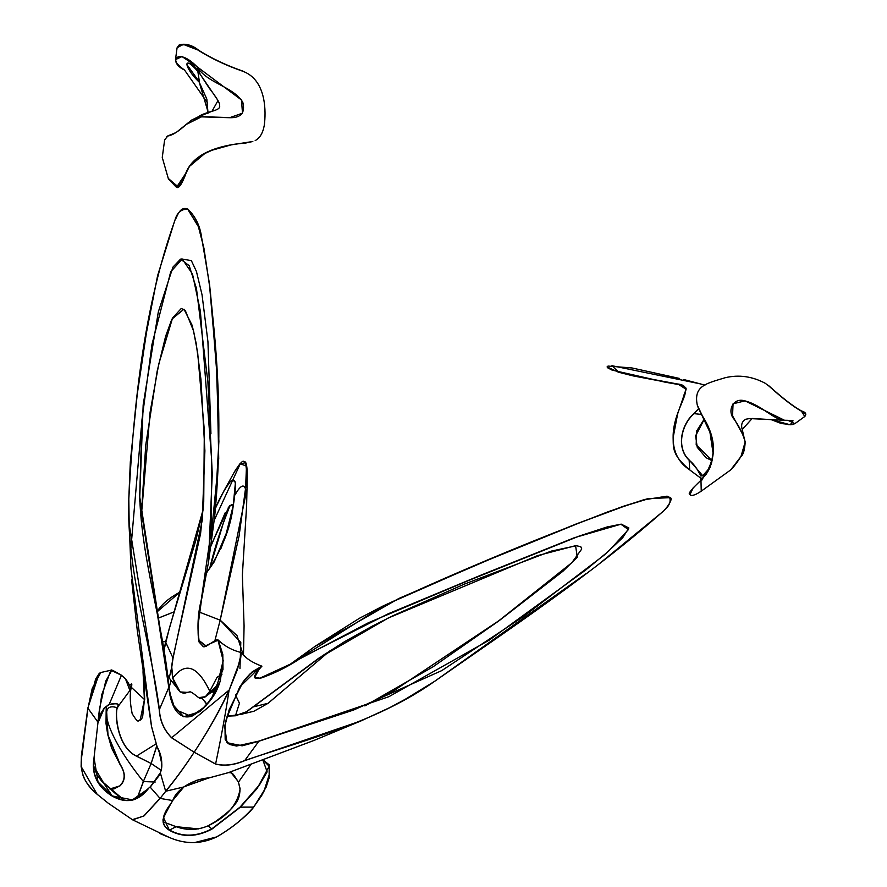 <?xml version="1.0" encoding="UTF-8"?>
<svg xmlns="http://www.w3.org/2000/svg" width="887" height="887" viewBox="0 0 887 887"><rect width="100%" height="100%" fill="white"/><g stroke="black" fill="none" stroke-linecap="round" stroke-linejoin="round"><path stroke-width="1.33" d="M805.795 414.495L801.427 410.947C793.144 406.313 782.378 398.041 769.151 386.111L767.809 385.18M788.865 424.784L794.83 423.676L804.775 416.502L801.482 411.224C793.166 406.556 782.378 398.219 769.118 386.211L765.259 383.295C752.22 376.343 738.882 374.48 725.244 377.707C706.739 383.428 693.312 385.535 697.282 405.115L702.415 415.97C717.55 439.619 717.073 461.173 700.985 480.632L701.24 491.165L730.722 469.899C733.316 467.449 736.753 462.981 741.022 456.495C743.306 454.709 744.703 449.897 745.202 442.048L743.827 436.526L732.54 415.792L733.061 403.807L745.036 400.857L784.496 420.272L788.233 420.338C774.661 422.323 763.374 405.215 744.06 400.658C732.507 397.72 726.896 411.579 734.292 419.473C739.869 427.445 743.483 435.007 745.113 442.158L740.978 456.517L730.722 469.877M770.748 419.484L781.425 423.565L791.947 424.673L794.83 423.676L788.122 420.383M766.69 384.304L769.195 386.078C782.434 398.03 793.178 406.324 801.438 410.947C805.662 412.167 806.782 414.018 804.775 416.502L804.675 416.568M698.512 408.508L702.304 416.103L697.282 405.115M697.847 406.701L698.49 408.441M712.161 460.819L696.284 444.842L696.683 431.126L704.211 419.351M704.156 419.252L696.561 431.137L696.184 444.941L712.161 460.83M769.007 419.507L752.187 418.476L742.219 429.519C740.833 424.818 741.987 421.403 745.679 419.263L749.46 418.575L784.496 420.283M708.569 469.134L702.704 475.72L689.243 460.043C676.315 448.112 681.016 425.15 694.044 413.641L701.284 414.429M793.033 420.793L788.144 420.394L793.033 420.793L790.262 424.784L770.781 419.484M742.94 453.257L745.202 442.103M745.191 442.025L743.838 436.581M607.273 367.03L618.516 372.207L633.229 375.922L678.71 384.526L685.973 389.16M698.557 408.707L693.9 413.497C680.839 425.05 676.16 448.146 689.155 460.176L689.687 469.855C678.622 462.648 673.111 451.904 673.133 437.613C672.59 407.333 698.435 385.79 677.28 383.949L679.353 384.67M689.243 460.043L689.155 460.176C703.236 471.762 697.914 483.892 708.58 469.123L710.077 467.249L707.449 472.305M693.9 413.497L698.634 408.918M702.626 479.834L700.131 476.951L700.785 480.41L706.119 474.301L708.957 469.633L711.54 463.158L713.148 453.689L709.944 432.302L702.304 416.103C717.339 439.586 716.829 461.029 700.785 480.41L693.08 487.972L690.008 494.569M678.677 384.526C690.141 388.484 685.507 388.129 683.6 396.445L677.657 413.808L673.133 437.613C673.444 447.669 671.692 454.743 689.709 469.899L700.486 477.96L689.687 469.855M677.28 383.949L636.921 376.432L618.427 371.875L611.919 365.699L700.065 383.816L683.91 379.569M109.91 788.964L120.067 785.815C125.699 780.238 125.721 773.076 120.133 764.328L108.003 735.09L106.329 706.207M119.978 764.383L107.926 735.234L106.218 706.285L106.019 723.559L107.615 733.882L111.596 747.996L120.044 764.483C125.61 773.209 125.555 780.372 119.889 785.96L119.889 785.96M99.078 673.632L87.835 708.07L82.059 754.937M148.029 788.975L132.418 799.863L111.773 795.85C97.282 786.558 91.339 774.096 93.955 758.463L99.499 708.824L105.686 681.216L111.806 670.384L121.408 675.351L125.61 679.143L121.319 675.184L110.886 670.239L101.717 694.831L97.969 722.184L87.835 708.07L81.404 755.635L81.116 766.479L97.104 794.242C84.498 784.03 79.364 771.391 81.726 756.345L88.013 708.026L92.237 688.334L100.741 672.534L99.3 673.333L95.63 679.143L87.702 709.046M81.726 756.345L81.127 766.479M107.371 705.442L108.979 704.666C113.968 703.258 117.073 703.324 118.304 704.855L117.139 707.759C95.153 700.242 108.957 739.071 143.35 781.491L137.285 797.823M124.402 800.351L101.44 780.882L97.104 775.05L93.468 765.814L103.967 783.531L124.38 800.34L115.942 793.998L101.839 781.347M118.326 704.866L118.315 704.866C118.27 703.48 115.188 703.424 109.079 704.677L104.455 707.782L100.896 713.281L98.113 722.583L104.478 707.693L109.134 704.555C114.146 703.147 117.284 703.225 118.536 704.799L118.536 706.041L118.536 704.799M208.755 777.921L184.452 786.592M184.396 786.625L199.353 781.369M231.629 772.921L228.68 772.555L231.629 772.932M253.615 807.159L261.876 795.207M269.171 766.268L269.149 777.91L266.045 787.412L253.604 807.214C249.79 812.891 233.37 827.527 216.528 836.995C231.585 828.347 243.925 818.435 253.549 807.237L253.593 807.103C243.936 818.346 231.574 828.303 216.483 836.973C201.194 844.291 185.472 844.457 169.339 837.472L132.651 819.854L144.082 815.874L160.126 798.411L172.666 800.54L171.402 803.001C161.201 815.563 160.547 824.677 169.439 830.365C182.467 837.528 196.637 837.095 211.971 829.079L240.211 807.292L257.086 788.554L269.171 766.313L262.962 759.937M262.851 759.982L267.142 771.845L259.569 784.762L240.022 807.148L211.827 828.835C196.604 836.796 182.511 837.206 169.55 830.066L176.092 826.684L163.119 821.861L176.092 826.684C187.024 830.62 197.712 830.321 208.179 825.786C226.972 816.805 237.627 804.498 240.133 788.865L238.459 782.146L240.067 789.02L238.625 797.923M198.61 828.901L176.136 826.684M137.374 797.779L143.461 781.558L155.236 782.012M199.664 779.496L204.941 778.398M215.785 507.619C219.444 498.328 224.378 489.535 230.576 481.242C234.589 479.645 236.175 481.907 235.332 488.05C234.323 505.989 229.511 526.157 220.907 548.554M156.955 612.041L157.465 611.065C161.678 604.247 169.195 597.916 180.017 592.072L156.988 611.93M206.97 572.27C221.739 549.984 230.443 528.197 233.081 506.92L235.266 484.247C235.731 479.113 231.629 476.386 223.923 490.899L215.796 507.453L223.912 490.932L234.212 472.294L239.956 463.713L246.497 466.052L245.189 497.518L220.187 620.168L199.364 612.097L220.187 620.168L239.102 535.892L247.262 475.798L245.544 462.715L240.222 463.868L214.133 520.469M233.359 504.936L229.467 505.778L210.707 545.838M173.963 611.886L158.23 618.139M247.262 475.798L246.63 505.568L242.362 575.042L244.08 625.912L242.373 575.075L246.63 505.535M246.032 492.218C245.688 487.495 243.371 480.033 235.199 494.636M209.631 568.844L223.557 522.232L229.933 505.756C221.007 528.131 214.222 549.186 209.565 568.922M244.08 625.878L243.459 655.637L236.995 635.569L220.187 620.168L214.909 640.647L220.187 620.168L240.798 642.51L239.956 668.621M210.552 546.991L225.231 512.664M160.336 772.91L160.336 772.91C163.008 764.272 161.922 755.547 157.099 746.721L151.566 726.553L130.988 568.911L129.169 524.25L159.228 709.578C159.815 720.621 163.94 730.023 171.59 737.784L194.198 752.231C184.13 767.432 174.617 780.405 165.636 791.149L160.336 772.91L150.125 787.057L160.015 798.344L143.683 816.084L132.34 819.666L108.214 803.178L97.104 794.242L108.225 803.19M159.671 774.939L150.125 787.057M164.04 650.326L165.536 642L203.178 509.471M210.94 433.821L207.935 341.639L202.025 294.717L196.448 271.489L191.37 260.645L181.757 258.971M141.299 427.789L130.888 548.476M167.089 636.589L164.04 650.249M114.478 797.003L113.902 796.692C124.901 801.66 133.194 801.748 138.793 796.947L151.134 786.015L160.281 772.832C163.119 766.712 162.055 758.03 157.054 746.765L151.522 726.542L137.363 631.2L131.542 579.255M111.773 795.85C125.865 803.932 137.973 801.671 148.085 789.042L148.085 788.909M103.967 783.531L111.95 795.606L98.025 781.968L94.166 758.474M129.735 685.851L144.692 699.721L143.483 669.519M162.62 641.756L165.57 641.567M165.636 641.345L162.576 641.512M143.262 668.111L144.404 699.754M131.553 684.354L130.999 684.265C131.753 683.422 131.986 684.01 131.675 686.028C129.602 692.802 129.779 702.038 132.185 713.736C135.944 719.867 138.073 722.162 138.594 720.621L141.399 719.08L142.607 717.184L144.393 699.788L140.135 720.322M129.391 685.074L130.999 684.265L129.602 685.54M125.522 678.976L129.901 690.463M128.748 684.01L125.632 679.12M121.408 675.351L109.134 704.555M206.338 646.179L198.865 640.314M158.241 618.172L173.963 611.919M211.017 537.954L218.723 458.712L217.049 375.833L210.319 291.047L203.977 248.415L198.799 227.327L187.789 209.31L198.2 225.941L203.267 245.511L209.52 285.148L216.361 364.125L218.878 441.637L214.676 516.422M209.41 644.494L203.544 646.667L199.22 641.922C197.313 627.508 198.056 613.549 201.471 600.078L208.489 562.181L212.259 473.98L207.902 381.898L196.437 288.364L189.186 265.679L180.549 259.137L172.954 267.098L158.307 311.958L143.173 404.882L139.636 500.335L168.818 687.392L172.499 704.134L183.676 716.763L199.808 711.696L211.339 699.045L222.992 669.463L222.803 654.329L218.202 640.026L214.643 640.946M167.998 679.897L139.736 496.986M223.18 660.527L220.353 680.54C216.129 695.486 206.804 707.294 192.379 715.942C175.859 721.841 169.661 699.821 168.896 687.347C163.496 624.636 141.709 561.493 139.691 496.132L141.953 419.906L151.976 344.367L170.725 271.755L182.223 259.015L192.49 274.005L200.384 311.171L211.638 459.754L211.161 531.291L201.227 600.1C197.845 613.616 197.125 627.586 199.054 642.022L203.378 646.778L217.98 640.226L223.18 660.571L215.707 691.683L205.851 705.963L191.415 716.397L175.138 709.522L169.328 691.461M168.818 687.392L159.383 709.556C150.424 640.314 126.131 570.219 128.848 498.306C133.726 403.363 144.115 306.226 174.905 220.342C177.012 212.558 181.303 208.877 187.789 209.31L187.922 209.254M171.59 737.784L228.857 690.286C220.93 708.258 209.376 728.903 194.198 752.231C209.454 728.948 221.063 708.336 229.046 690.396C225.786 712.217 221.306 736.764 215.596 764.017L194.198 752.231L171.635 737.707C164.04 729.979 159.948 720.588 159.383 709.556L159.228 709.578M241.264 652.533L240.554 659.44L229.046 690.396L237.483 669.419L241.452 652.599M222.049 674.12L217.049 677.313L209.798 691.25C197.635 665.782 185.305 661.403 172.799 678.111L171.756 667.091L173.054 658.099L202.236 520.381L204.897 450.762L200.939 379.37L196.16 343.291L192.18 325.385L183.964 309.164L171.845 319.165L165.603 336.339L157.143 371.287L145.734 445.185L141.144 518.219L150.091 412.267L158.729 364.136L172.588 317.956L181.258 308.499L185.239 310.372L193.577 330.995L197.668 352.804L204.32 430.262L203.733 501.887L200.584 533.608M239.701 686.981L260.213 667.102L254.636 677.435L259.913 678.433C274.028 673.599 287.255 667.102 299.573 658.941L368.626 622.641L468.757 580.431L579.266 536.047L607.063 526.967L620.867 524.206L628.395 529.594L608.781 551.015L585.753 569.975L489.291 640.104L388.938 696.661L258.782 741.133L242.861 745.601L227.915 743.583M388.916 696.672L258.96 741.1M254.547 677.18L259.813 678.189C255.855 678.389 254.159 678.089 254.735 677.269C253.882 677.313 254.746 675.329 257.341 671.326L261.909 666.17L252.185 671.847L243.282 681.538L229.19 709.678L224.666 726.542L226.983 742.674L242.151 745.834L258.838 741.255L353.625 710.021L441.815 670.583L524.073 616.132L604.357 554.974L622.696 537.722L628.894 527.987L621.177 524.128L574.377 537.71L481.186 575.053L388.107 613.837L299.429 658.686L290.149 664.252L259.891 678.167M261.51 666.603L261.92 666.181C252.274 662.656 245.488 658.165 241.574 652.699L241.319 652.533C232.494 650.448 224.777 646.268 218.169 640.004M314.519 646.734L398.84 598.47L489.014 559.675L580.031 522.631L625.645 505.701L648.508 498.738L669.641 497.629C671.248 502.042 668.82 506.832 662.367 512.01C591.928 574.31 509.992 628.672 434.719 681.271C378.239 721.031 312.923 737.552 244.59 760.547C234.201 765.004 224.533 766.157 215.596 764.017L215.552 764.084C224.522 766.257 234.212 765.126 244.635 760.68L361.264 720.798L390.036 707.482L405.547 699.111L434.641 681.327L585.808 573.856M244.635 760.68L258.838 741.255M299.573 658.941L290.947 663.731M364.879 705.886L433.022 666.813L498.882 620.878L562.923 571.25L577.293 557.224L575.574 545.682L537.489 555.65L388.129 618.084L318.81 658.176L246.42 711.773L235.498 715.621L239.423 703.225L235.454 694.798M215.652 691.694L211.405 692.215L217.603 687.68M199.331 698.147L200.506 698.579L205.573 696.75L219.244 683.744M219.355 683.433L205.429 696.661L198.699 697.67C192.989 693.002 189.94 691.117 189.563 692.004L187.179 692.381C181.347 695.086 176.557 690.33 172.799 678.111L180.194 691.949L184.008 693.08M227.127 716.153L235.521 715.776L246.497 711.906L322.391 655.815L344.511 641.7L372.473 626.034L393.595 615.434L464.278 584.145L551.27 551.115L576.417 545.727L580.785 546.736L581.761 548.986L571.838 562.713L498.727 620.833L392.597 691.527L364.845 705.897M200.595 533.519L172.876 658.054L171.557 667.057L172.61 678.134M156.666 746.034L151.145 763.496L143.35 781.491L151.145 763.496L156.766 746.222M205.307 701.927L206.494 703.879M206.937 704.6L202.879 699.144M235.521 715.776L227.183 715.986M206.593 704.067L202.679 698.956M160.946 770.093L151.145 763.496L160.935 770.16M110.919 670.228C112.671 671.481 106.418 666.514 121.408 675.173L125.644 678.998C129.812 684.753 131.265 688.545 129.99 690.363L117.139 707.759C114.623 713.425 117.017 747.12 136.443 756.145L151.145 763.496L136.476 756.068C117.206 747.087 114.778 713.325 117.383 707.715L118.503 706.085M169.007 688.39L170.736 681.172L168.996 688.279M233.292 774.296L230.265 771.967L233.325 774.329L238.437 782.079M251.021 764.306L238.57 782.001L230.476 771.89M208.179 825.786L211.971 829.079M155.735 744.071L136.443 756.145M171.756 667.091L169.217 678.045L180.105 691.871M173.054 658.099L165.536 641.944M169.439 830.365L163.585 817.814M209.798 691.25L205.429 696.661L211.405 692.215L209.798 691.25M314.807 740.102L228.524 772.599L209.155 777.866C200.329 778.542 191.891 781.569 183.82 786.957L172.666 800.54M242.994 713.824L253.926 711.241L268.04 703.336L329.986 650.792L268.018 703.324L253.915 711.241L243.326 713.802M190.395 716.574L203.467 708.325M204.21 707.582L189.862 716.707M240.022 807.148L253.593 807.103L263.749 791.936L269.293 774.528M183.82 786.957L165.769 791.226C174.706 780.46 184.186 767.466 194.198 752.231L215.552 764.084M160.126 798.411L165.769 791.226L160.126 798.411M161.689 763.286L158.773 750.169M268.018 703.324L254.192 706.651M227.028 716.33L242.506 714.09L246.42 711.773M187.822 209.221L183.398 208.822M670.284 498.416L669.674 497.596M669.508 497.419L647.089 498.871L622.94 506.41L574.765 524.516L478.614 563.899L383.86 605.599L297.932 659.374M194.453 842.628L216.483 836.973M186.292 172.555L186.292 172.555C195.129 150.269 226.662 144.603 245.876 142.995L252.662 141.532L246.032 142.896C226.695 144.514 194.963 150.169 186.07 172.533L178.22 186.902L168.275 178.431L162.254 157.454L168.43 178.952L176.313 187.157C178.586 189.208 181.913 184.341 186.314 172.588L189.452 166.401L204.886 153.462L212.17 150.191L231.086 144.891L252.828 141.488M197.635 70.006L199.453 82.092L186.636 64.219L188.255 63.177C187.268 63.165 192.934 61.635 200.307 74.475C182.744 52.433 182.611 66.337 199.231 82.169L206.848 99.144L207.968 112.483M208.19 112.416L199.231 82.169M197.845 117.04L211.993 111.263L218.025 100.541L200.307 74.475L209.277 88.212C216.86 97.969 220.275 103.679 219.521 105.331C221.617 111.263 206.327 110.942 198.034 116.918M176.657 187.068L186.27 172.621M207.591 102.914L184.529 70.029C167.743 62.267 176.557 46.08 196.892 66.625L241.486 99.998L242.495 113.181L229.944 117.583L201.471 116.685L191.659 120.067L176.18 132.473L167.776 135.999C172.255 135.412 178.365 131.586 186.104 124.502L201.449 116.851L229.955 117.716C241.109 117.904 245.389 112.738 242.783 102.205C232.837 86.128 206.826 83.367 196.947 66.536L181.99 56.557L175.482 59.64L176.38 62.556M201.449 116.851L195.927 117.982L198.1 116.884M196.947 66.536L200.307 74.475M167.787 135.966L166.601 136.908M198.721 50.315L198.511 50.437C211.893 58.753 226.617 65.682 242.683 71.215L242.628 71.071C226.662 65.527 212.026 58.609 198.721 50.315L183.221 44.35L177.078 47.798L178.62 45.514C177.722 45.27 187.168 40.813 198.71 50.304L186.159 44.372L178.653 45.57M167.931 135.855L164.649 139.858L162.266 157.365M244.258 71.891L242.816 71.171M242.628 71.071L246.708 73.022C266.033 83.367 266.155 111.662 264.248 125.499C262.829 133.161 259.813 138.184 255.179 140.589M708.58 469.123L702.848 475.62M700.785 480.41L700.785 480.41C683.567 496.842 690.773 493.726 690.408 495.024C692.281 496.077 695.907 494.78 701.273 491.132M99.477 709.001L97.969 722.184M144.404 699.81L143.051 672.291M315.384 646.102L359.346 618.328L382.663 606.176C438.644 580.364 495.633 555.972 553.621 532.987L608.404 511.622L642.997 499.991L667.113 496.166L669.685 497.419C674.674 497.973 665.15 510.191 662.389 512.01L598.437 564.465M169.339 837.472L159.771 833.492M191.603 120.1L176.18 132.473M712.172 460.752L706.03 457.692L697.237 447.314L695.619 435.794L704.223 419.374M784.529 420.283L788.144 420.394M679.586 378.461L631.999 367.961L608.038 366.076L607.085 366.896L607.517 367.728L612.008 370.067L664.995 382.142M665.006 382.142L679.608 384.725M743.838 436.526L742.208 429.308M700.065 383.816L704.988 385.135M120 764.483C125.555 772.865 125.522 779.961 119.9 785.804L113.991 788.92L109.888 788.942M208.9 777.91L184.186 786.758M235.332 488.349L233.192 505.812L226.274 533.386L214.21 561.848L206.993 572.148M235.299 489.302L235.332 487.772M163.995 650.071L169.395 628.029L195.983 539.906L203.178 509.437M94.177 758.452C92.481 766.856 93.789 774.728 98.08 782.068M165.559 641.6L162.62 641.778M97.515 781.081L98.025 781.968M143.04 672.424L143.14 667.39M218.202 640.026L216.783 639.86C215.851 639.339 204.642 648.364 203.478 646.568L199.276 641.922C198.211 639.305 197.868 633.274 198.256 623.816L201.471 600.089L208.489 562.181M222.925 644.029L221.628 643.031L222.925 644.029M208.478 562.291L214.687 516.434M258.782 741.133L236.53 746.045L229.423 744.448L225.176 739.403L224.976 725.001L226.429 718.647L239.634 687.225L245.211 679.165L249.979 673.976L260.213 667.102M259.836 678.156C262.995 678.111 279.338 670.627 290.149 664.252L290.581 663.997M315.34 646.135L290.57 663.997M441.427 591.795L468.757 580.431M233.325 774.329L238.448 782.123L240.022 788.964C239.945 795.972 237.938 801.449 233.98 805.418C232.217 808.611 225.93 814.066 215.097 821.794L208.179 825.764C197.712 830.287 187.013 830.587 176.081 826.651L163.119 821.861M202.569 698.845L198.699 697.67M180.194 691.949L187.157 692.392M228.114 507.985L231.507 504.559L233.348 505.002M167.432 674.342L169.217 678.034M313.987 740.445L228.524 772.621L209.11 777.899C200.285 779.274 195.539 780.349 194.863 781.148L183.853 786.969C174.695 793.643 173.375 799.32 173.275 799.298L169.029 807.037C164.261 815.829 162.31 820.298 163.141 820.453C162.787 823.968 164.683 827.028 168.852 829.622M269.182 766.213L269.094 764.727L263.018 759.926M190.483 716.552L203.422 708.369M214.687 516.289C220.442 456.705 220.242 394.582 214.077 329.92L209.554 284.361L201.582 237.25C200.052 225.908 195.495 216.539 187.9 209.144C179.218 205.418 176.835 218.379 174.85 220.264L157.598 275.669L146.433 332.78L137.241 394.272L130.322 461.872L128.815 498.439L129.169 524.25M97.115 794.253C84.986 783.398 83.079 775.737 82.646 774.207L81.127 766.512M247.24 476.618C247.262 466.861 246.409 461.894 244.701 461.728C243.415 462.46 244.346 456.805 235.044 470.82M100.752 672.523L110.875 670.239M313.965 740.457L361.264 720.798M207.891 113.492L206.848 99.144M191.647 120.055L195.905 117.993M164.649 139.869L167.843 135.877L174.34 133.383M177.078 47.798L175.482 59.64C175.338 62.19 178.342 65.649 184.485 70.006M198.71 50.304C212.037 58.597 226.706 65.516 242.694 71.049L245.355 72.346"/></g></svg>
